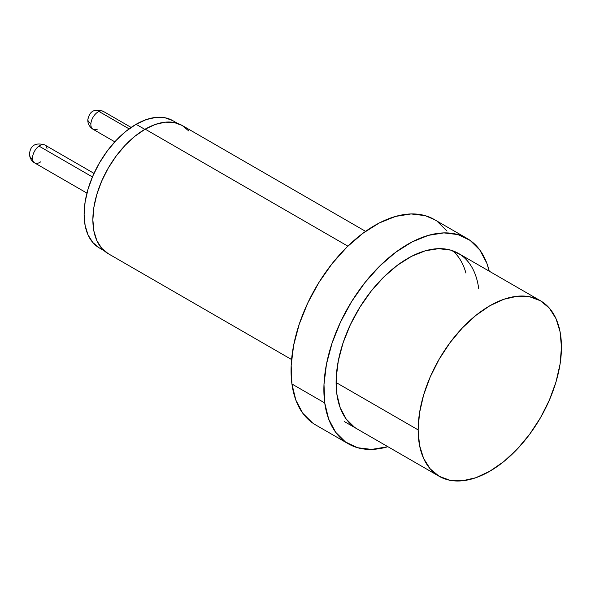 <?xml version="1.0" encoding="UTF-8"?>
<svg xmlns="http://www.w3.org/2000/svg" width="591" height="591" viewBox="0 0 591 591"><rect width="100%" height="100%" fill="white"/><g stroke="black" fill="none" stroke-linecap="round" stroke-linejoin="round"><path stroke-width="0.89" d="M418.14 429.893L336.094 382.525L418.14 429.893L419.514 412.954L423.592 395.076L430.218 376.955L439.128 359.269L449.987 342.706L462.376 327.909L475.814 315.439L489.791 305.783L503.776 299.297L517.214 296.246L529.602 296.741L540.462 300.76L549.371 308.155L555.998 318.638L560.076 331.802L561.45 347.153A101.334 58.509 -60 0 1 517.214 449.13A101.334 58.509 -60 0 1 439.128 476.28A101.334 58.509 -60 0 1 418.14 429.893A101.334 58.509 -60 0 1 462.376 327.909A101.334 58.509 -60 0 1 540.462 300.76A101.334 58.509 -60 0 1 561.45 347.153L560.076 364.086L555.998 381.963L549.371 400.092L540.462 417.778L529.602 434.333L517.214 449.13L503.776 461.601L489.791 471.263L475.814 477.742L462.376 480.793L449.987 480.298L439.128 476.28L430.218 468.885L423.592 458.409L419.514 445.237L418.14 429.893M136.078 124.302A73.491 42.426 120 0 0 88.066 189.061A73.491 42.426 120 0 0 99.332 247.947L92.868 242.583L88.066 234.982L85.111 225.437L84.114 214.304L85.111 202.026L88.066 189.061L92.868 175.911L99.332 163.094L107.207 151.082L116.191 140.348L125.942 131.305L136.078 124.302L146.213 119.604L155.965 117.387L164.948 117.749L172.823 120.66A73.491 42.426 120 0 0 136.078 124.302L144.832 129.355L136.078 124.302M40.639 161.875A10.313 5.954 -60 0 1 34.647 162.917A10.313 5.954 -60 0 1 32.564 159.127A10.313 6.59 174 0 1 29.55 155.064A10.313 6.59 174 0 1 29.868 152.914M38.984 146.095L92.425 176.953L38.984 146.095A10.313 5.954 120 0 0 32.564 159.127A10.313 5.954 120 0 0 34.647 162.917C31.788 161.24 30.089 158.617 29.55 155.064A10.313 6.59 -6 0 0 32.564 159.127A10.313 5.954 -60 0 1 38.984 146.095A10.313 5.954 -60 0 1 44.968 145.054A10.313 5.954 120 0 0 38.984 146.095M94.006 173.37L44.968 145.054A10.313 5.954 -60 0 1 47.051 148.851M97.338 129.141A10.313 5.954 -60 0 1 92.994 129.237A10.313 5.954 -60 0 1 90.903 123.549A10.313 5.253 -174.7 0 1 87.882 119.36A10.313 5.253 -174.7 0 1 88.214 118.281M98.963 111.463L129.111 128.868L98.963 111.463A10.313 5.954 120 0 0 90.903 123.549A10.313 5.954 120 0 0 92.994 129.237C87.062 125.373 87.808 119.692 87.882 119.36A10.313 5.253 5.3 0 0 90.903 123.549A10.313 5.954 -60 0 1 98.963 111.463A10.313 5.954 -60 0 1 103.307 111.367A10.313 5.954 120 0 0 98.963 111.463M145.194 129.141A74.001 42.729 120 0 0 96.85 194.358A74.001 42.729 120 0 0 108.19 253.657L101.682 248.257L96.85 240.603L93.873 230.985L92.868 219.778L93.873 207.411L96.85 194.358L101.682 181.119L108.19 168.206L116.124 156.113L125.166 145.305L134.984 136.196L145.194 129.141L347.87 246.159L145.194 129.141L155.403 124.413L165.221 122.182L174.264 122.544L182.198 125.477A74.001 42.729 120 0 0 145.194 129.141M365.585 231.354L182.198 125.477L188.706 130.877M467.053 238.432L434.23 219.483A118.614 68.482 120 0 0 337.35 257.314A118.614 68.482 120 0 0 291.924 384.002L324.74 402.951A118.614 68.482 -60 0 1 370.165 276.263A118.614 68.482 -60 0 1 467.053 238.432A118.614 68.482 -60 0 1 489.237 271.188L486.814 263.194L479.833 250.037L470.089 240.374L457.944 234.583L443.871 232.891L428.409 235.358L412.156 241.896L395.734 252.239L379.769 266.009L364.883 282.661L351.638 301.558L340.556 321.977L332.053 343.135L326.461 364.219L323.994 384.416L324.74 402.951L291.924 384.002A118.614 68.482 120 0 0 315.624 424.922L348.439 443.871A118.614 68.482 -60 0 1 324.74 402.951L328.677 419.108L335.658 432.272L345.403 441.928L357.548 447.719L371.621 449.411L387.903 446.707A118.614 68.482 -60 0 1 348.439 443.871M356.898 428.807L357.082 428.911A101.334 58.509 -60 0 1 336.833 393.946A101.334 58.509 -60 0 1 375.64 285.719A101.334 58.509 -60 0 1 458.417 253.391A101.334 58.509 -60 0 1 478.666 288.356M465.915 273.064A101.334 58.509 120 0 0 452.647 250.747M357.282 429.029L354.489 427.249L346.156 418.997L340.194 407.753L336.833 393.946L336.19 378.114L338.303 360.857L343.083 342.846L350.345 324.769L359.816 307.327L371.126 291.178L383.847 276.95L397.484 265.189L411.513 256.354L425.402 250.769L438.611 248.663L450.63 250.104L461.01 255.053M447.018 231.088L437.266 221.426M434.444 219.608L425.128 215.634L411.055 213.942L395.593 216.409L379.341 222.947L362.911 233.29L346.947 247.06L332.061 263.712L318.822 282.609L307.741 303.035L299.238 324.193L293.646 345.27L291.171 365.467L291.924 384.002L295.862 400.159L302.836 413.323L312.587 422.979M344.317 421.546L439.128 476.28M458.417 253.391L540.462 300.76M99.332 247.947L104.09 250.687M177.573 123.408L172.823 120.66M86.951 193.117L34.647 162.917M44.968 145.054C32.535 141.138 29.52 149.035 29.55 155.064M131.128 127.434L103.307 111.367C92.772 107.99 89.426 112.711 87.882 119.36M114.817 141.833L92.994 129.237M108.19 253.657L291.577 359.535"/></g></svg>

